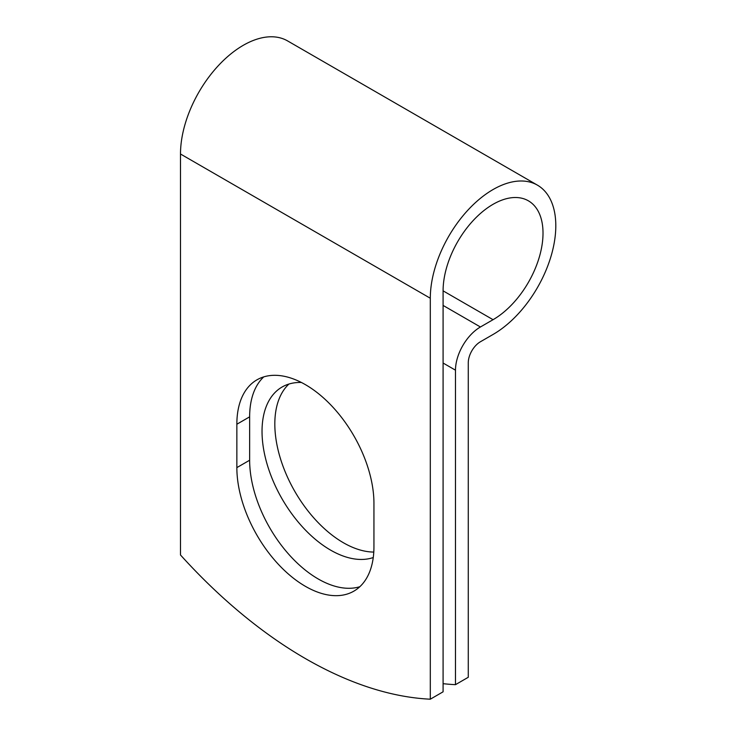 <?xml version="1.0" encoding="UTF-8"?>
<svg xmlns="http://www.w3.org/2000/svg" width="736" height="736" viewBox="0 0 736 736"><rect width="100%" height="100%" fill="white"/><g stroke="black" fill="none" stroke-linecap="round" stroke-linejoin="round"><path stroke-width="1.1" d="M305.403 586.334A96.94 55.964 -120 0 0 353.869 591.137A96.94 55.964 -120 0 0 373.943 546.765L373.943 503.378A96.94 55.964 -120 0 0 331.632 405.821A96.94 55.964 -120 0 0 256.928 379.85A96.94 55.964 -120 0 0 236.854 424.23L236.854 467.608A96.94 55.964 -120 0 0 305.403 586.334M263.746 376.896A96.94 55.964 -120 0 0 249.642 416.843L249.642 460.23A96.94 55.964 -120 0 0 318.191 578.956A96.94 55.964 -120 0 0 359.84 586.712M373.787 552.064A96.94 55.964 60 0 1 343.372 542.726A96.94 55.964 60 0 1 281.916 463.146A96.94 55.964 60 0 1 288.926 384.045M373.262 557.538A96.94 55.964 60 0 1 330.584 550.114A96.94 55.964 60 0 1 267.251 464.683A96.94 55.964 60 0 1 282.109 387.007A96.94 55.964 60 0 1 301.42 382.49M443.09 683.68A423.936 244.757 -120 0 0 455.483 684.664L455.483 370.18A35.273 20.36 -60 0 1 480.424 326.986L493.056 319.691A70.656 40.793 120 0 0 539.212 257.434A70.656 40.793 120 0 0 528.384 200.818A70.656 40.793 120 0 0 473.938 219.742A70.656 40.793 120 0 0 443.09 290.849L443.09 691.812L430.302 699.2A423.936 244.757 60 0 1 180.495 554.981L180.495 154.008A88.743 51.235 120 0 1 219.236 64.704A88.743 51.235 120 0 1 287.62 40.931L537.427 185.15A88.743 51.235 120 0 0 469.044 208.923A88.743 51.235 120 0 0 430.302 298.236L430.302 699.2M455.483 684.664L468.271 677.276L468.271 362.802A17.186 9.918 -60 0 1 480.424 341.752L493.056 334.466A88.743 51.235 120 0 0 551.025 256.266A88.743 51.235 120 0 0 537.427 185.15M455.483 370.18L443.09 363.032M430.302 298.236L180.495 154.008M493.056 319.691L443.09 290.849M480.424 326.986L443.09 305.431M249.642 416.843L236.854 424.23M249.642 460.23L236.854 467.608"/></g></svg>

